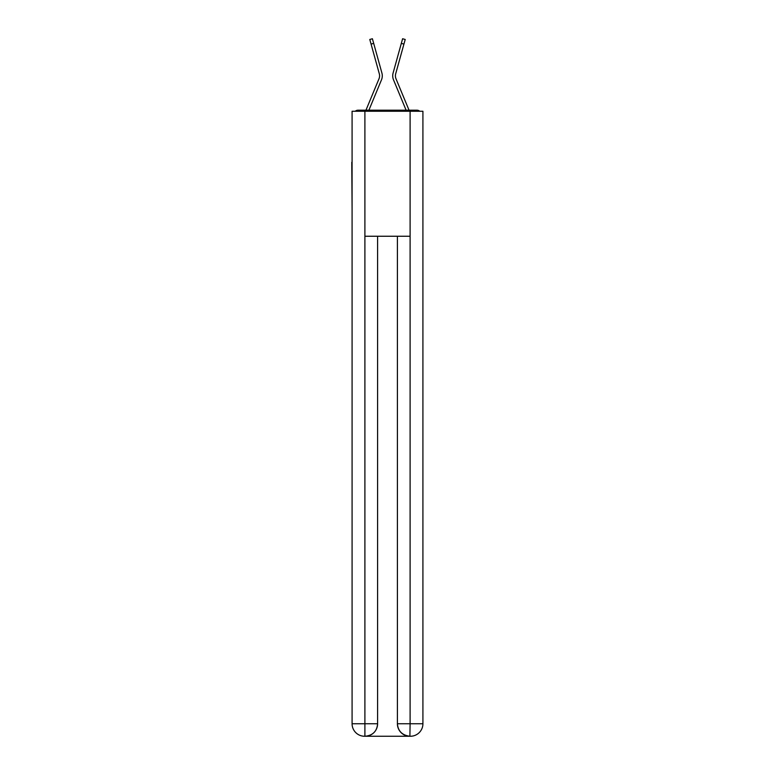 <?xml version="1.0" encoding="UTF-8"?>
<svg xmlns="http://www.w3.org/2000/svg" width="775" height="775" viewBox="0 0 775 775"><rect width="100%" height="100%" fill="white"/><g stroke="black" fill="none" stroke-linecap="round" stroke-linejoin="round"><path stroke-width="1.16" d="M422.918 208.746L422.918 120.832M352.082 162.295L352.082 120.832M351.772 162.295L352.082 208.746M419.74 111.251A4.166 4.166 0 0 0 416.979 110.205L358.021 110.205A4.166 4.166 0 0 0 355.26 111.251M358.021 110.205L365.994 110.205A13.127 13.127 0 0 1 366.313 109.343L378.994 78.788A7.711 7.711 0 0 0 379.304 73.77L369.791 39.477L372.397 38.75L373.686 43.371L371.07 44.088M373.686 43.371L381.91 73.053A10.414 10.414 0 0 1 381.494 79.825L368.89 110.205L381.494 79.825L368.89 110.205L381.494 79.825L368.89 110.205L381.494 79.825L368.89 110.205L381.494 79.825L368.89 110.205L381.494 79.825L368.89 110.205L381.494 79.825L368.89 110.205L371.254 110.205M403.746 110.205L406.11 110.205L393.506 79.825A10.414 10.414 0 0 1 393.09 73.053L402.603 38.75L405.209 39.477L403.93 44.088L401.314 43.371M396.006 78.788A7.711 7.711 0 0 1 395.696 73.77A7.711 7.711 0 0 0 396.006 78.788A7.711 7.711 0 0 1 395.696 73.77A7.711 7.711 0 0 0 396.006 78.788A7.711 7.711 0 0 1 395.696 73.77A7.711 7.711 0 0 0 396.006 78.788A7.711 7.711 0 0 1 395.696 73.77A7.711 7.711 0 0 0 396.006 78.788A7.711 7.711 0 0 1 395.696 73.77A7.711 7.711 0 0 0 396.006 78.788A7.711 7.711 0 0 1 395.696 73.77A7.711 7.711 0 0 0 396.006 78.788L408.687 109.343A13.127 13.127 0 0 1 409.006 110.205L416.979 110.205M378.994 78.788A7.711 7.711 0 0 0 379.304 73.77A7.711 7.711 0 0 1 378.994 78.788A7.711 7.711 0 0 0 379.304 73.77A7.711 7.711 0 0 1 378.994 78.788A7.711 7.711 0 0 0 379.304 73.77A7.711 7.711 0 0 1 378.994 78.788A7.711 7.711 0 0 0 379.304 73.77A7.711 7.711 0 0 1 378.994 78.788A7.711 7.711 0 0 0 379.304 73.77A7.711 7.711 0 0 1 378.994 78.788A7.711 7.711 0 0 0 379.304 73.77A7.711 7.711 0 0 1 378.994 78.788M364.899 111.251L364.899 236.249L410.101 236.249L410.101 111.251L352.082 111.251L352.082 723.753A12.497 12.497 0 0 0 364.579 736.25L409.897 736.25A12.497 12.497 0 0 1 397.401 723.753L397.401 236.249L397.401 723.753C398.03 731.116 402.196 735.281 409.897 736.25L410.101 723.753L422.918 723.753A12.497 12.497 0 0 1 410.421 736.25L410.188 736.25M410.101 111.251L422.918 111.251L422.918 723.753M377.599 236.249L377.599 723.753A12.497 12.497 0 0 1 365.103 736.25C372.833 735.446 376.999 731.271 377.599 723.753L377.599 236.249M352.082 723.753A12.497 12.497 0 0 0 364.579 736.25A12.497 12.497 0 0 1 352.082 723.753L364.899 723.753L364.899 736.25M406.11 110.205L393.506 79.825L406.11 110.205M395.696 73.77L403.93 44.088M377.599 723.753L364.899 723.753L364.899 236.249M397.401 723.753L410.101 723.753L410.101 236.249"/></g></svg>
